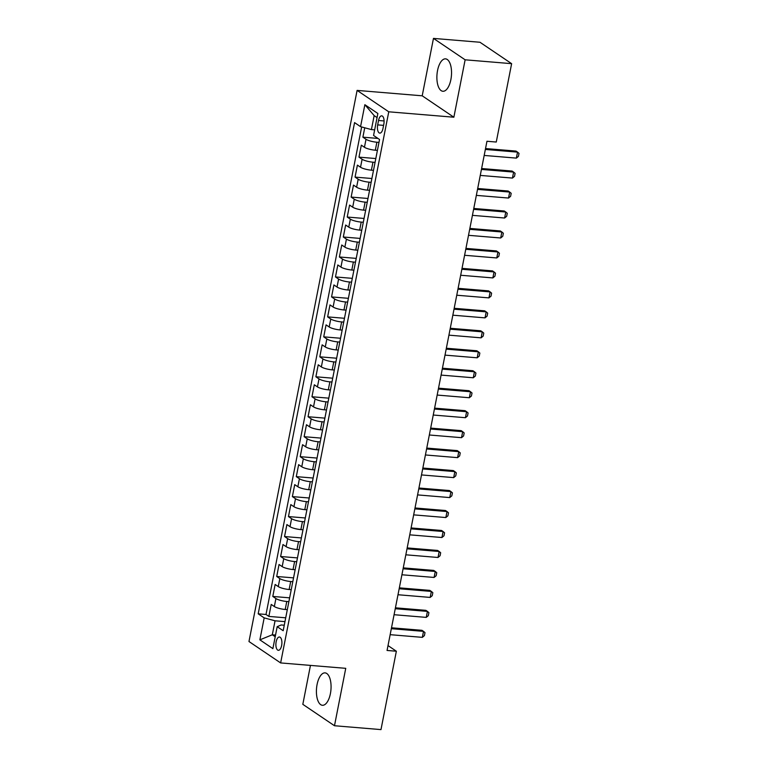 <?xml version="1.0" encoding="UTF-8"?>
<svg xmlns="http://www.w3.org/2000/svg" width="768" height="768" viewBox="0 0 768 768"><rect width="100%" height="100%" fill="white"/><g stroke="black" fill="none" stroke-linecap="round" stroke-linejoin="round"><path stroke-width="1.15" d="M330.413 693.59A16.262 7.238 -85.3 0 0 325.085 672.874A16.262 7.238 -85.3 0 0 317.069 684.566A16.262 7.238 -85.3 0 0 322.397 705.283A16.262 7.238 -85.3 0 0 330.413 693.59M450.883 79.574A16.262 7.238 -85.3 0 0 445.555 58.858A16.262 7.238 -85.3 0 0 437.539 70.55A16.262 7.238 -85.3 0 0 442.867 91.267A16.262 7.238 -85.3 0 0 450.883 79.574M281.635 645.504A6.672 2.966 -85.3 0 0 279.446 637.008A6.672 2.966 -85.3 0 0 276.154 641.798A6.672 2.966 -85.3 0 0 278.342 650.304A6.672 2.966 -85.3 0 0 281.635 645.504M310.454 665.405L302.822 704.333L334.483 725.741L380.986 729.6L396.355 651.226L388.013 645.581M357.101 90.403L248.976 641.52L280.637 662.928L388.762 111.802L357.101 90.403L422.208 95.808L453.869 117.216L465.13 59.808L433.469 38.4L422.208 95.808M433.469 38.4L479.971 42.259L511.632 63.667L465.13 59.808M364.733 127.786L362.89 137.174L377.962 138.432M377.414 150.384L375.312 150.211A8.342 1.814 -168.9 0 1 364.445 147.274L361.325 145.162L358.973 157.142L375.811 158.544M373.498 170.352L371.395 170.179A8.342 1.814 11.1 0 1 360.528 167.242L357.408 165.13L355.056 177.11L371.894 178.512M369.581 190.32L367.478 190.147A8.342 1.814 11.1 0 1 356.611 187.21L353.491 185.098L351.139 197.078L367.978 198.48M365.664 210.288L363.562 210.115A8.342 1.814 11.1 0 1 352.694 207.178L349.574 205.066L347.222 217.046L364.061 218.448M361.747 230.256L359.645 230.083A8.342 1.814 11.1 0 1 348.778 227.146L345.658 225.034L343.306 237.014L360.144 238.416M357.83 250.224L355.728 250.051A8.342 1.814 11.1 0 1 344.861 247.114L341.741 245.002L339.389 256.982L356.227 258.384M353.914 270.192L351.811 270.019A8.342 1.814 11.1 0 1 340.944 267.082L337.824 264.97L335.472 276.95L352.31 278.352M349.997 290.16L347.885 289.987A8.342 1.814 11.1 0 1 337.027 287.05L333.907 284.938L331.555 296.918L348.394 298.32M346.07 310.128L343.968 309.955A8.342 1.814 11.1 0 1 333.11 307.018L329.99 304.906L327.638 316.886L344.477 318.288M342.154 330.096L340.051 329.923A8.342 1.814 11.1 0 1 329.194 326.986L326.064 324.874L323.722 336.854L340.56 338.256M338.237 350.064L336.134 349.891A8.342 1.814 11.1 0 1 325.277 346.954L322.147 344.842L319.795 356.822L336.643 358.224M334.32 370.032L332.218 369.859A8.342 1.814 11.1 0 1 321.36 366.922L318.23 364.81L315.878 376.79L332.717 378.192M330.403 390L328.301 389.827A8.342 1.814 11.1 0 1 317.443 386.89L314.314 384.778L311.962 396.758L328.8 398.16M326.486 409.968L324.384 409.795A8.342 1.814 11.1 0 1 313.517 406.858L310.397 404.755L308.045 416.736L324.883 418.128M322.57 429.936L320.467 429.763A8.342 1.814 11.1 0 1 309.6 426.826L306.48 424.723L304.128 436.704L320.966 438.096M318.653 449.904L316.55 449.731A8.342 1.814 11.1 0 1 305.683 446.794L302.563 444.691L300.211 456.672L317.05 458.064M314.736 469.872L312.634 469.699A8.342 1.814 11.1 0 1 301.766 466.762L298.646 464.659L296.294 476.64L313.133 478.032M310.819 489.84L308.717 489.667A8.342 1.814 11.1 0 1 297.85 486.73L294.73 484.627L292.378 496.608L309.216 498M306.902 509.808L304.8 509.635A8.342 1.814 11.1 0 1 293.933 506.698L290.813 504.595L288.461 516.576L305.299 517.968M302.986 529.776L300.883 529.603A8.342 1.814 11.1 0 1 290.016 526.666L286.896 524.563L284.544 536.544L301.382 537.936M299.059 549.744L296.957 549.571A8.342 1.814 11.1 0 1 286.099 546.634L282.979 544.531L280.627 556.512L297.466 557.904M295.142 569.712L293.04 569.539A8.342 1.814 11.1 0 1 282.182 566.611L279.053 564.499L276.71 576.48L293.549 577.872M291.226 589.68L289.123 589.507A8.342 1.814 11.1 0 1 278.266 586.579L275.136 584.467L272.794 596.448L289.632 597.84M511.632 63.667L496.262 142.042L486.96 141.264L387.062 650.458L396.355 651.226M378.528 120.49L377.674 124.886A6.461 2.88 -85.3 0 0 379.786 133.123A6.461 2.88 -85.3 0 0 382.973 128.477L383.837 124.08A6.461 2.88 -85.3 0 0 381.715 115.843A6.461 2.88 -85.3 0 0 378.528 120.49L384.096 120.96M284.256 625.229L281.203 624.97L277.19 626.669L283.181 630.72L379.546 139.498L373.565 135.456L377.866 113.491L364.867 104.698L360.557 126.662L354.566 122.611L258.192 613.824L264.182 617.875L275.05 620.803L272.304 634.781L275.213 636.749M277.19 626.669L272.88 648.634L259.872 639.84L264.182 617.875M288.874 601.661L286.771 601.488A8.342 1.814 -168.9 0 1 275.914 598.56L272.794 596.448M287.309 609.648L285.206 609.475L286.771 601.488M292.8 581.693L290.698 581.52A8.342 1.814 -168.9 0 1 279.83 578.592L276.71 576.48M296.717 561.725L294.614 561.552A8.342 1.814 -168.9 0 1 283.747 558.624L280.627 556.512M300.634 541.757L298.531 541.584A8.342 1.814 -168.9 0 1 287.664 538.646L284.544 536.544M304.55 521.789L302.448 521.616A8.342 1.814 -168.9 0 1 291.581 518.678L288.461 516.576M308.467 501.821L306.365 501.648A8.342 1.814 -168.9 0 1 295.498 498.71L292.378 496.608M312.384 481.853L310.282 481.68A8.342 1.814 -168.9 0 1 299.414 478.742L296.294 476.64M316.301 461.885L314.198 461.712A8.342 1.814 -168.9 0 1 303.331 458.774L300.211 456.672M320.218 441.917L318.115 441.744A8.342 1.814 -168.9 0 1 307.248 438.806L304.128 436.704M324.134 421.949L322.032 421.776A8.342 1.814 -168.9 0 1 311.174 418.838L308.045 416.736M328.051 401.981L325.949 401.808A8.342 1.814 -168.9 0 1 315.091 398.87L311.962 396.758M331.968 382.013L329.866 381.84A8.342 1.814 -168.9 0 1 319.008 378.902L315.878 376.79M335.885 362.045L333.782 361.872A8.342 1.814 -168.9 0 1 322.925 358.934L319.795 356.822M339.811 342.077L337.699 341.904A8.342 1.814 -168.9 0 1 326.842 338.966L323.722 336.854M343.728 322.109L341.626 321.936A8.342 1.814 -168.9 0 1 330.758 318.998L327.638 316.886M347.645 302.141L345.542 301.968A8.342 1.814 -168.9 0 1 334.675 299.03L331.555 296.918M351.562 282.173L349.459 282A8.342 1.814 -168.9 0 1 338.592 279.062L335.472 276.95M355.478 262.205L353.376 262.032A8.342 1.814 -168.9 0 1 342.509 259.094L339.389 256.982M359.395 242.237L357.293 242.064A8.342 1.814 -168.9 0 1 346.426 239.126L343.306 237.014M363.312 222.269L361.21 222.096A8.342 1.814 -168.9 0 1 350.342 219.158L347.222 217.046M367.229 202.301L365.126 202.128A8.342 1.814 -168.9 0 1 354.259 199.19L351.139 197.078M371.146 182.333L369.043 182.16A8.342 1.814 -168.9 0 1 358.186 179.222L355.056 177.11M375.062 162.365L372.96 162.192A8.342 1.814 -168.9 0 1 362.102 159.254L358.973 157.142M378.979 142.397L376.877 142.224A8.342 1.814 -168.9 0 1 366.019 139.286L362.89 137.174M361.651 126.96L266.006 614.477L268.867 616.416L285.706 617.808M285.206 609.475A8.342 1.814 11.1 0 1 274.349 606.547L271.219 604.435L268.867 616.416M377.069 117.581L374.16 115.613L371.414 129.59L360.557 126.662M374.659 129.859L371.414 129.59M334.483 725.741L345.744 668.333L280.637 662.928M453.869 117.216L388.762 111.802M275.539 635.05L272.304 634.781L259.872 639.84M284.957 621.629L275.05 620.803M266.006 614.477L258.192 613.824M374.16 115.613L364.867 104.698M485.347 149.453L517.536 152.122L519.024 153.389L518.429 156.384L516.365 158.112L484.176 155.443M516.365 158.112L517.536 152.122L516 151.085L485.53 148.55M481.43 169.421L513.619 172.09L515.107 173.357L514.512 176.352L512.448 178.08L480.259 175.411M512.448 178.08L513.619 172.09L512.083 171.053L481.613 168.518M477.514 189.389L509.702 192.058L511.19 193.325L510.595 196.32L508.531 198.048L476.342 195.379M508.531 198.048L509.702 192.058L508.166 191.021L477.696 188.486M473.597 209.357L505.786 212.026L507.264 213.293L506.678 216.288L504.614 218.016L472.426 215.347M504.614 218.016L505.786 212.026L504.25 210.989L473.779 208.454M469.68 229.325L501.869 231.994L503.347 233.261L502.762 236.256L500.698 237.984L468.509 235.315M500.698 237.984L501.869 231.994L500.333 230.957L469.853 228.422M465.763 249.293L497.952 251.962L499.43 253.229L498.845 256.224L496.771 257.952L464.592 255.283M496.771 257.952L497.952 251.962L496.406 250.925L465.936 248.39M461.846 269.261L494.035 271.93L495.514 273.197L494.928 276.192L492.854 277.92L460.675 275.251M492.854 277.92L494.035 271.93L492.49 270.893L462.019 268.358M457.93 289.229L490.118 291.898L491.597 293.165L491.011 296.16L488.938 297.888L456.749 295.219M488.938 297.888L490.118 291.898L488.573 290.861L458.102 288.326M454.013 309.197L486.202 311.866L487.68 313.133L487.094 316.128L485.021 317.866L452.832 315.187M485.021 317.866L486.202 311.866L484.656 310.829L454.186 308.294M450.096 329.165L482.285 331.843L483.763 333.101L483.178 336.096L481.104 337.834L448.915 335.155M481.104 337.834L482.285 331.843L480.739 330.797L450.269 328.272M446.179 349.133L478.358 351.811L479.846 353.069L479.261 356.064L477.187 357.802L444.998 355.123M477.187 357.802L478.358 351.811L476.822 350.765L446.352 348.24M442.262 369.101L474.442 371.779L475.93 373.037L475.344 376.032L473.27 377.77L441.082 375.091M473.27 377.77L474.442 371.779L472.906 370.733L442.435 368.208M438.336 389.069L470.525 391.747L472.013 393.005L471.427 396L469.354 397.738L437.165 395.059M469.354 397.738L470.525 391.747L468.989 390.701L438.518 388.176M434.419 409.037L466.608 411.715L468.096 412.973L467.501 415.968L465.437 417.706L433.248 415.027M465.437 417.706L466.608 411.715L465.072 410.669L434.602 408.144M430.502 429.005L462.691 431.683L464.179 432.941L463.584 435.936L461.52 437.674L429.331 434.995M461.52 437.674L462.691 431.683L461.155 430.637L430.685 428.112M426.586 448.973L458.774 451.651L460.253 452.909L459.667 455.904L457.603 457.642L425.414 454.963M457.603 457.642L458.774 451.651L457.238 450.605L426.768 448.08M422.669 468.941L454.858 471.619L456.336 472.877L455.75 475.872L453.686 477.61L421.498 474.931M453.686 477.61L454.858 471.619L453.322 470.573L422.842 468.048M418.752 488.909L450.941 491.587L452.419 492.845L451.834 495.84L449.76 497.578L417.581 494.899M449.76 497.578L450.941 491.587L449.395 490.541L418.925 488.016M414.835 508.877L447.024 511.555L448.502 512.813L447.917 515.808L445.843 517.546L413.664 514.867M445.843 517.546L447.024 511.555L445.478 510.509L415.008 507.984M410.918 528.845L443.107 531.523L444.586 532.781L444 535.776L441.926 537.514L409.738 534.835M441.926 537.514L443.107 531.523L441.562 530.477L411.091 527.952M407.002 548.813L439.19 551.491L440.669 552.749L440.083 555.744L438.01 557.482L405.821 554.803M438.01 557.482L439.19 551.491L437.645 550.445L407.174 547.92M403.085 568.781L435.274 571.459L436.752 572.717L436.166 575.712L434.093 577.45L401.904 574.771M434.093 577.45L435.274 571.459L433.728 570.413L403.258 567.888M399.168 588.749L431.347 591.427L432.835 592.685L432.25 595.68L430.176 597.418L397.987 594.739M430.176 597.418L431.347 591.427L429.811 590.381L399.341 587.856M395.251 608.717L427.43 611.395L428.918 612.653L428.333 615.648L426.259 617.386L394.07 614.707M426.259 617.386L427.43 611.395L425.894 610.349L395.424 607.824M391.325 628.685L423.514 631.363L425.002 632.621L424.416 635.616L422.342 637.354L390.154 634.675M422.342 637.354L423.514 631.363L421.978 630.317L391.507 627.792M289.123 589.507L290.698 581.52M293.04 569.539L294.614 561.552M296.957 549.571L298.531 541.584M300.883 529.603L302.448 521.616M304.8 509.635L306.365 501.648M308.717 489.667L310.282 481.68M312.634 469.699L314.198 461.712M316.55 449.731L318.115 441.744M320.467 429.763L322.032 421.776M324.384 409.795L325.949 401.808M328.301 389.827L329.866 381.84M332.218 369.859L333.782 361.872M336.134 349.891L337.699 341.904M340.051 329.923L341.626 321.936M343.968 309.955L345.542 301.968M347.885 289.987L349.459 282M351.811 270.019L353.376 262.032M355.728 250.051L357.293 242.064M359.645 230.083L361.21 222.096M363.562 210.115L365.126 202.128M367.478 190.147L369.043 182.16M371.395 170.179L372.96 162.192M375.312 150.211L376.877 142.224M364.445 147.274L366.019 139.286M274.349 606.547L275.914 598.56M278.266 586.579L279.83 578.592M282.182 566.611L283.747 558.624M286.099 546.634L287.664 538.646M290.016 526.666L291.581 518.678M293.933 506.698L295.498 498.71M297.85 486.73L299.414 478.742M301.766 466.762L303.331 458.774M305.683 446.794L307.248 438.806M309.6 426.826L311.174 418.838M313.517 406.858L315.091 398.87M317.443 386.89L319.008 378.902M321.36 366.922L322.925 358.934M325.277 346.954L326.842 338.966M329.194 326.986L330.758 318.998M333.11 307.018L334.675 299.03M337.027 287.05L338.592 279.062M340.944 267.082L342.509 259.094M344.861 247.114L346.426 239.126M348.778 227.146L350.342 219.158M352.694 207.178L354.259 199.19M356.611 187.21L358.186 179.222M360.528 167.242L362.102 159.254M383.578 125.376L377.674 124.886"/></g></svg>
